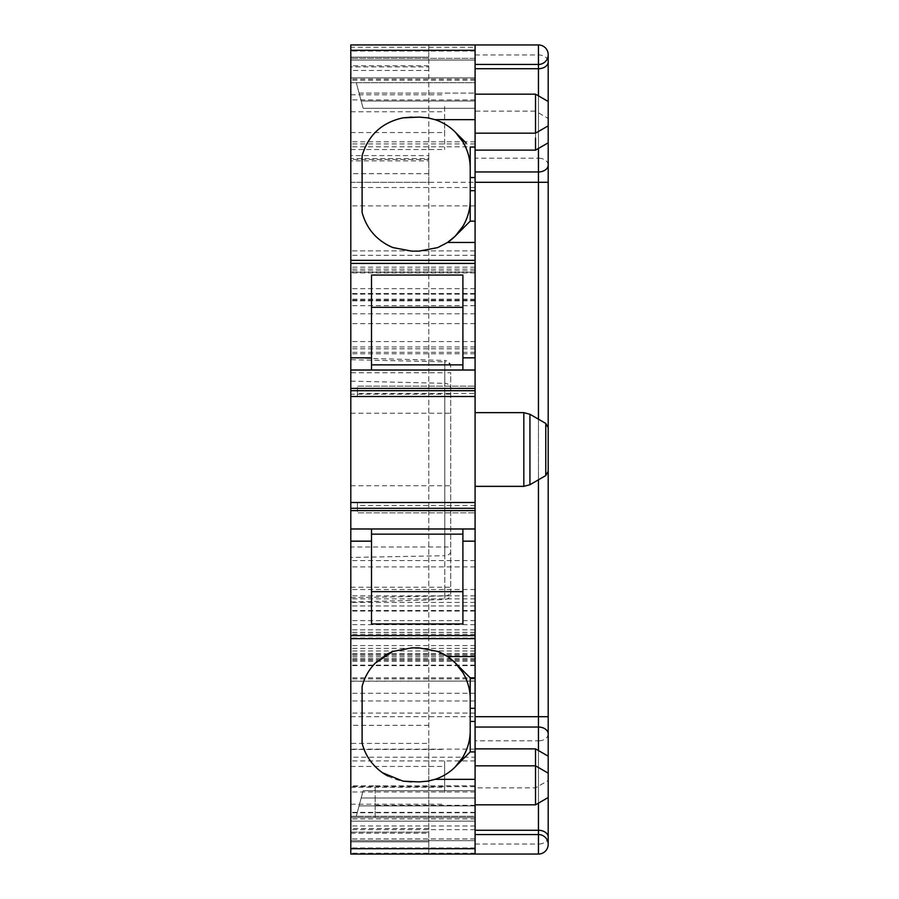 <?xml version="1.0" encoding="UTF-8"?>
<svg xmlns="http://www.w3.org/2000/svg" width="899" height="899" viewBox="0 0 899 899"><rect width="100%" height="100%" fill="white"/><g stroke="black" fill="none" stroke-linecap="round" stroke-linejoin="round"><path stroke-width="0.67" stroke-dasharray="4.5 3.37" d="M475.088 64.447L538.456 64.447A9.743 9.743 0 0 0 548.199 54.693A9.743 9.743 0 0 0 538.456 44.95L538.456 158.168L475.088 158.168L475.088 182.295L475.088 79.09L475.088 716.705L475.088 44.95L475.088 58.356L475.088 44.95L350.801 44.95L350.801 854.05L350.801 816.281L356.285 816.281L359.061 805.92L475.088 805.92L475.088 790.682L363.14 790.682L475.088 790.682L475.088 797.997L475.088 790.682L363.14 790.682L475.088 790.682L475.088 797.997L375.175 797.997L375.175 817.494L350.801 817.494L350.801 785.816L375.175 785.816L375.175 817.494L475.088 817.494L350.801 817.494L350.801 854.05L350.801 841.869L350.801 854.05L475.088 854.05L475.088 834.553L538.456 834.553A9.743 9.743 0 0 1 548.199 844.307A9.743 9.743 0 0 1 538.456 854.05L475.088 854.05L475.088 840.644L350.801 840.644L350.801 816.281L356.285 816.281L361.184 797.997L475.088 797.997L361.184 797.997L363.14 790.682L361.184 797.997L475.088 797.997L475.088 821.147L350.801 821.147L350.801 816.281L356.285 816.281L363.14 790.682L361.184 797.997L475.088 797.997L475.088 821.147L475.088 816.281L356.285 816.281L475.088 816.281L475.088 785.816L375.175 785.816L375.175 797.997M548.199 118.454L548.199 142.829L548.199 118.454L535.534 111.139L535.534 138.098M462.906 275.038L462.906 370.017L475.088 370.017M470.211 221.154L475.088 221.154M475.088 147.076L470.211 147.076M475.088 58.356L350.801 58.356L350.801 60.042L350.801 58.356L350.801 60.042L350.801 58.356L475.088 58.356L475.088 60.042L475.088 58.356L350.801 58.356L475.088 58.356L475.088 60.042L475.088 58.356L350.801 58.356L475.088 58.356M350.801 77.853L350.801 60.042L350.801 77.853L350.801 60.042L350.801 77.853L475.088 77.853L475.088 60.042L350.801 60.042L475.088 60.042L350.801 60.042L475.088 60.042L475.088 77.853L350.801 77.853L350.801 82.719L350.801 77.853L475.088 77.853L475.088 60.042L475.088 77.853L350.801 77.853L350.801 82.719L350.801 77.853M475.088 82.719L475.088 101.003L475.088 82.719L350.801 82.719L475.088 82.719L475.088 77.853L475.088 101.003L475.088 82.719M359.061 93.08L475.088 93.08L359.061 93.08L356.285 82.719L361.184 101.003L475.088 101.003L475.088 108.318L475.088 101.003L361.184 101.003L356.285 82.719L361.184 101.003L475.088 101.003L475.088 108.318L475.088 101.003L361.184 101.003L359.061 93.08M363.14 108.318L475.088 108.318L363.14 108.318L361.184 101.003L363.14 108.318L475.088 108.318L363.14 108.318L361.184 101.003L363.14 108.318M475.088 834.553L475.088 716.705L475.088 757.205L350.801 757.205L350.801 716.705L350.801 832.114L428.789 832.114L350.801 832.114L350.801 841.869L350.801 182.295L350.801 757.205M475.088 844.06L538.456 844.06L538.456 740.832L475.088 740.832L475.088 854.05L475.088 840.644L350.801 840.644L350.801 816.281L356.285 816.281L361.184 797.997L359.061 805.92L475.088 805.92L475.088 821.147L350.801 821.147L475.088 821.147L350.801 821.147L350.801 840.644L475.088 840.644L475.088 821.147L475.088 840.644L350.801 840.644L475.088 840.644L475.088 821.147L475.088 840.644L350.801 840.644L350.801 854.05L428.789 854.05L428.789 743.417L350.801 743.417M470.211 751.924L475.088 751.924M470.211 677.846L475.088 677.846M462.906 623.962L462.906 528.983L475.088 528.983M535.534 150.133L535.534 111.139L475.088 111.139L475.088 150.133L475.088 111.139M535.534 133.164L535.534 94.17M475.088 121.118L475.088 94.17L475.088 121.118M535.534 804.83L535.534 748.867M475.088 775.815L475.088 748.867L475.088 775.815M475.088 792.794L475.088 765.836L475.088 792.794M475.088 158.168L475.088 44.95L475.088 47.265L350.801 47.265M548.199 427.643L548.199 449.5M455.242 236.122L464.041 227.323M466.087 142.952L455.22 132.086A51.176 51.176 0 0 1 462.906 141.918L462.906 141.918M428.789 65.751L350.801 65.751L350.801 155.583L428.789 155.583L428.789 57.131L428.789 182.295L350.801 182.295L350.801 160.887L428.789 160.887M428.789 70.448L350.801 70.448L350.801 66.886L428.789 66.886L350.801 66.886L350.801 57.131L428.789 57.131L428.789 44.95L350.801 44.95L350.801 57.131L350.801 44.95L538.456 44.95M350.801 65.751L350.801 57.131L428.789 57.131L428.789 44.95L350.801 44.95M428.789 155.583L428.789 182.295L350.801 182.295L350.801 155.583M375.175 785.816L475.088 785.816L475.088 854.05L350.801 854.05L428.789 854.05L428.789 841.869L350.801 841.869L428.789 841.869L428.789 182.295L428.789 743.417M548.199 780.546L548.199 756.171L548.199 797.514L548.199 773.151L548.199 780.546L535.534 787.861L475.088 787.861M446.14 774.129A51.176 51.176 0 0 0 455.22 766.914L466.087 756.048M464.041 671.677L455.22 662.855A51.176 51.176 0 0 0 455.22 662.855M350.801 370.017L371.512 370.017L371.512 275.038M350.801 70.448L350.801 158.685L428.789 158.685M444.623 123.421L444.623 149.526L444.623 123.421M350.801 123.421L350.801 149.526L350.801 123.421M444.623 106.442L444.623 132.558L444.623 106.442M350.801 106.442L350.801 132.558L350.801 106.442M475.088 740.832L475.088 681.071L350.801 681.262M350.801 528.983L371.512 528.983L371.512 623.962M444.623 792.558L444.623 766.442L444.623 792.558M350.801 792.558L350.801 766.442L350.801 792.558M444.623 761.138L444.623 787.243L444.623 761.138M350.801 761.138L350.801 787.243L350.801 761.138M475.088 505.553L357.375 505.553L357.375 512.868L475.088 512.868L357.375 512.868L357.375 502.507L350.801 502.507L475.088 502.507L475.088 512.868L475.088 502.507M475.088 396.493L350.801 396.493L357.375 396.493L357.375 386.132L475.088 386.132L475.088 393.447L357.375 393.447L357.375 386.132L475.088 386.132L475.088 393.447M475.088 467.177L475.088 412.641L475.088 467.177M450.714 432.116L450.714 485.752L450.714 432.116M350.801 432.116L350.801 485.752L350.801 432.116M357.375 505.553L357.375 502.507M357.375 396.493L357.375 393.447M548.199 471.357L548.199 439.015M428.789 159.494L350.801 159.494L350.801 158.685M350.801 159.494L350.801 160.887M384.514 655.697A51.176 51.176 0 0 0 362.106 686.51L362.106 743.259A51.176 51.176 0 0 0 382.558 772.78M387.997 776.073A51.176 51.176 0 0 0 402.932 781.141A51.176 51.176 0 0 0 403.01 781.152L402.932 781.141A51.176 51.176 0 0 0 403.01 781.152M385.783 244.078A51.176 51.176 0 0 1 362.106 212.49L362.106 155.741A51.176 51.176 0 0 1 403.01 117.848M411.731 647.864L419.035 647.864M419.035 781.905L411.731 781.905M411.731 117.095L419.035 117.095M419.035 251.136L411.731 251.136M462.906 226.323L462.906 226.323A51.176 51.176 0 0 1 455.22 236.145M447.533 242.46A51.176 51.176 0 0 1 437.813 247.573M427.744 117.848A51.176 51.176 0 0 1 434.981 119.646M446.14 124.871A51.176 51.176 0 0 1 455.22 132.086M427.755 781.152L427.823 781.141A51.176 51.176 0 0 1 427.744 781.152A51.176 51.176 0 0 0 427.823 781.141A51.176 51.176 0 0 0 434.981 779.354M447.533 656.54A51.176 51.176 0 0 0 446.275 655.708M470.211 168.282L470.211 199.96M470.211 699.04L470.211 730.718M475.088 47.265L475.088 797.997M475.088 605.96L350.801 605.982L475.088 605.96M475.088 757.205L475.088 681.262M475.088 853.218L350.801 853.218L350.801 785.816M350.801 853.218L350.801 854.05L475.088 854.05L350.801 854.05M350.801 372.748L350.801 602.004L350.801 546.997L444.78 546.997L444.78 394.212L350.801 394.212L350.801 357.948L350.801 372.748L444.78 372.748L444.78 599.543L444.78 555.717L350.801 557.459M350.801 394.212L350.801 546.997M350.801 272.251L350.801 79.09L350.801 272.88L350.801 272.251L475.088 272.251M475.088 817.494L375.175 817.494M475.088 300.839L350.801 300.839L475.088 300.839M475.088 269.161L350.801 269.161L475.088 269.161M475.088 293.524L350.801 293.524L475.088 293.524M475.088 629.839L350.801 629.839L475.088 629.839M475.088 654.214L350.801 654.214L475.088 654.214M475.088 632.357L350.801 632.357L475.088 632.357M475.088 250.877L350.801 250.877L475.088 250.877M350.801 602.004L444.78 599.543C448.365 599.15 450.343 597.116 450.714 593.452L450.714 372.748L444.78 372.748L444.78 360.409L350.801 357.948M450.714 593.452L450.714 372.748M538.456 148.459L538.456 95.856M475.088 54.94L538.456 54.94A9.743 6.889 180 0 1 548.199 61.84M350.801 182.295L538.456 182.295L538.456 158.168A9.743 6.889 180 0 1 548.199 165.068M548.199 182.295L538.456 182.295L538.456 479.808M548.199 733.932A9.743 6.889 180 0 1 538.456 740.832L538.456 419.192M475.088 51.041L350.801 51.041L475.088 51.041M538.456 750.541L538.456 803.144M475.088 847.959L350.801 847.959L475.088 847.959M475.088 838.958L350.801 838.958L475.088 838.958M548.199 837.16A9.743 6.889 180 0 1 538.456 844.06L538.456 854.05M350.801 716.705L548.199 716.705M428.789 828.552L350.801 828.552M428.789 725.324L350.801 725.324M428.789 173.676L350.801 173.676M523.825 486.359L523.825 412.641M529.927 484.73L529.927 414.27M545.76 423.418L545.76 475.582M475.088 786.647L350.801 786.647M475.088 818.922L350.801 818.922M475.088 143.93L350.801 143.93M475.088 187.52L350.801 187.52M475.088 267.149L350.801 267.149M475.088 270.925L350.801 270.925M475.088 288.658L350.801 288.658M475.088 293.613L350.801 293.613M475.088 272.768L350.801 272.768M475.088 272.644L350.801 272.644M475.088 294.119L350.801 294.119M475.088 305.671L350.801 305.671M475.088 341.564L350.801 341.564M475.088 352.318L350.801 352.318M475.088 323.618L350.801 323.618M475.088 313.796L350.801 313.796M475.088 299.153L350.801 299.153M475.088 300.086L350.801 300.086M475.088 346.947L350.801 346.947M475.088 348.801L350.801 348.801M475.088 560.583L350.801 560.583M475.088 566.887L350.801 566.887M475.088 589.519L350.801 589.519M475.088 595.835L350.801 595.835M475.088 620.636L350.801 620.636M475.088 632.435L350.801 632.435M475.088 650.966L350.801 650.966M475.088 659.091L350.801 659.091M475.088 660.282L350.801 660.282M475.088 665.114L350.801 665.114M475.088 658.776L350.801 658.776M475.088 648.381L350.801 648.381M475.088 602.431L350.801 602.431M475.088 611.05L350.801 611.05M475.088 645.583L350.801 645.583M475.088 656.922L350.801 656.922M475.088 677.79L350.801 677.79M475.088 665.642L350.801 665.642M475.088 661.271L350.801 661.271M475.088 653.775L350.801 653.775M475.088 634.233L350.801 634.233M475.088 624.681L350.801 624.681M475.088 610.477L350.801 610.477M475.088 638.032L350.801 638.032M475.088 655.472L350.801 655.472M475.088 829.676L350.801 829.676M475.088 825.956L350.801 825.956M350.801 587.204L450.714 587.204M350.801 381.154L444.78 383.322L444.78 361.859L350.801 359.69M450.714 367.23A6.091 5.372 180 0 0 444.78 361.859L444.78 360.409C448.365 360.802 450.343 362.836 450.714 366.5M450.714 394.212L444.78 394.212L444.78 383.322A6.091 5.372 0 0 1 450.714 388.694M450.714 551.413A6.091 4.304 180 0 1 444.78 555.717L444.78 546.997L450.714 546.997M350.801 597.678L444.78 595.936A6.091 4.304 0 0 0 450.714 591.632M475.088 255.316L350.801 255.316M475.088 205.882L350.801 205.882M475.088 146.807L350.801 146.807M475.088 80.247L350.801 80.247M475.088 99.89L350.801 99.89M475.088 141.795L350.801 141.795M475.088 260.699L350.801 260.699M475.088 812.359L350.801 812.359M475.088 791.974L350.801 791.974M475.088 760.947L350.801 760.947M475.088 749.17L350.801 749.17M475.088 713.087L350.801 713.087M475.088 700.973L350.801 700.973M475.088 693.264L350.801 693.264M475.088 805.313L375.175 805.313M350.801 833.249L428.789 833.249M350.801 111.757L444.623 111.757M350.801 149.526L444.623 149.526M350.801 94.777L444.623 94.777M350.801 132.558L444.623 132.558M350.801 804.223L444.623 804.223M350.801 766.442L444.623 766.442M350.801 749.474L444.623 749.474M350.801 787.243L444.623 787.243M350.801 413.248L450.714 413.248M350.801 485.752L450.714 485.752M475.088 353.745L350.801 353.745M475.088 665.159L350.801 665.159M475.088 598.869L350.801 598.869M475.088 678.88L350.801 678.88M475.088 79.09L350.801 79.09M475.088 272.88L350.801 272.88M475.088 812.775L350.801 812.775M475.088 681.071L350.801 681.071"/><path stroke-width="1.35" d="M475.088 64.447L538.456 64.447A9.743 9.743 0 0 0 548.199 54.693L548.199 101.486L535.534 94.17L535.534 133.164L475.088 133.164M548.199 101.486L548.199 165.068A9.743 6.889 180 0 1 538.456 171.956L475.088 171.956M548.199 439.015L548.199 165.068M548.199 449.5L548.199 844.307A9.743 9.743 0 0 1 538.456 854.05L350.801 854.05L350.801 541.164L371.512 541.164L371.512 528.983L350.801 528.983L350.801 370.017L475.088 370.017L475.088 221.154L470.211 221.154L455.22 236.145L447.533 242.46L475.088 242.46M462.906 370.017L462.906 275.038L371.512 275.038L371.512 370.017M350.801 370.017L350.801 44.95L475.088 44.95L475.088 119.646L434.981 119.646A51.176 51.176 0 0 1 446.14 124.871M411.731 251.136L392.953 247.573L411.731 251.136L419.035 251.136L437.813 247.573L447.533 242.46A51.176 51.176 0 0 0 455.22 236.145L455.242 236.122M470.211 177.541L475.088 177.541L475.088 147.076L470.211 147.076L470.211 221.154L464.041 227.323M475.088 177.541L475.088 221.154M466.087 142.952L455.22 132.086C449.545 126.411 442.802 122.264 434.981 119.646L427.744 117.848L419.035 117.095L427.744 117.848M475.088 147.076L475.088 119.646M411.731 117.095L403.01 117.848L419.035 117.095M385.783 244.078A51.176 51.176 0 0 0 392.953 247.573C377.007 240.786 366.725 229.099 362.106 212.49L362.106 155.741C368.23 135.108 381.861 122.478 403.01 117.848M548.199 54.693A9.743 9.743 0 0 0 538.456 44.95L475.088 44.95M538.456 803.144L538.456 834.553L475.088 834.553M475.088 854.05L475.088 779.354L434.981 779.354A51.176 51.176 0 0 0 446.14 774.129M427.744 781.152L419.035 781.905L427.755 781.152L434.981 779.354C442.802 776.736 449.545 772.589 455.22 766.914L462.906 757.082C467.941 748.26 470.379 739.472 470.211 730.718L470.211 721.459L475.088 721.459L475.088 779.354M419.035 781.905L403.01 781.152L382.558 772.78C372.164 765.375 365.342 755.542 362.106 743.259L362.106 686.51C364.41 677.554 368.804 669.755 375.276 663.114L392.953 651.427A51.176 51.176 0 0 0 384.514 655.697M466.087 756.048L470.211 751.924L475.088 751.924M462.906 757.082A51.187 51.187 0 0 0 470.211 730.718L470.211 751.924L455.22 766.914A51.176 51.176 0 0 0 462.828 757.216M462.906 672.677A51.187 51.187 0 0 1 470.211 699.04L470.211 677.846L455.22 662.855L462.906 672.677C467.941 681.509 470.379 690.297 470.211 699.04L470.211 721.459M470.211 708.311L475.088 708.311L475.088 721.459M475.088 708.311L475.088 677.846L470.211 677.846L464.041 671.677M462.828 672.553A51.176 51.176 0 0 0 455.231 662.855L447.533 656.54L475.088 656.54L475.088 677.846M411.731 647.864L392.953 651.427L411.731 647.864L419.035 647.864L437.813 651.427L447.533 656.54A51.176 51.176 0 0 1 455.22 662.855M475.088 656.54L475.088 370.017M371.512 541.164L371.512 623.962L462.906 623.962L462.906 541.164L475.088 541.164M371.512 528.983L475.088 528.983M462.906 528.983L462.906 541.164M535.534 138.098L535.534 150.133L475.088 150.133M475.088 748.867L535.534 748.867L535.534 804.83L475.088 804.83M455.22 236.145L462.906 226.323C467.941 217.491 470.379 208.703 470.211 199.96A51.187 51.187 0 0 1 462.906 226.323M462.906 141.918C467.941 150.74 470.379 159.528 470.211 168.282A51.187 51.187 0 0 0 462.906 141.918L455.22 132.086M538.456 854.05L538.456 834.553A9.743 9.743 0 0 1 548.199 844.307M350.801 528.983L350.801 541.164M350.801 502.507L475.088 502.507M350.801 396.493L475.088 396.493M545.76 423.418L548.199 427.643L548.199 471.357L545.76 475.582L545.76 423.418L529.927 414.27L529.927 484.73L523.825 486.359L523.825 412.641L475.088 412.641M462.906 307.334L371.512 307.334M462.906 364.859L371.512 364.859M462.906 534.141L371.512 534.141M462.906 591.666L371.512 591.666M382.558 772.78A51.176 51.176 0 0 0 387.997 776.073M437.813 247.573L419.035 251.136M411.731 781.905L403.01 781.152M419.035 647.864L437.813 651.427A51.176 51.176 0 0 1 446.275 655.708M538.456 95.856L538.456 68.729L475.088 68.729M475.088 182.295L538.456 182.295L538.456 148.459M548.199 61.84A9.743 6.889 180 0 1 538.456 68.729L538.456 44.95M548.199 182.295L538.456 182.295L538.456 419.192M538.456 479.808L538.456 716.705L475.088 716.705M475.088 357.836L462.906 357.836M350.801 263.407L475.088 263.407M475.088 260.339L350.801 260.339M475.088 190.689L470.211 190.689M350.801 50.277L475.088 50.277M475.088 727.044L538.456 727.044L538.456 716.705L548.199 716.705M548.199 733.932A9.743 6.889 180 0 0 538.456 727.044L538.456 750.541M548.199 837.16A9.743 6.889 180 0 0 538.456 830.271L475.088 830.271M475.088 848.723L350.801 848.723M350.801 638.661L475.088 638.661M475.088 635.593L350.801 635.593M350.801 357.836L371.512 357.836M350.801 510.61L475.088 510.61M475.088 508.295L350.801 508.295M350.801 390.705L475.088 390.705M475.088 388.39L350.801 388.39M475.088 94.17L535.534 94.17M475.088 765.836L535.534 765.836L548.199 773.151M548.199 142.829L535.534 150.133M548.199 125.849L535.534 133.164M548.199 756.171L535.534 748.867M548.199 797.514L535.534 804.83M475.088 486.359L523.825 486.359M529.927 414.27L523.825 412.641M545.76 475.582L529.927 484.73"/></g></svg>
